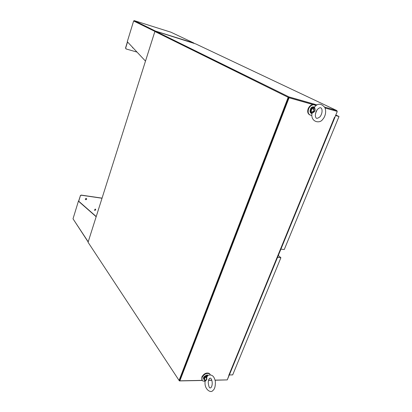 <?xml version="1.0" encoding="UTF-8"?>
<svg xmlns="http://www.w3.org/2000/svg" width="412" height="412" viewBox="0 0 412 412"><rect width="100%" height="100%" fill="white"/><g stroke="black" fill="none" stroke-linecap="round" stroke-linejoin="round"><path stroke-width="0.62" d="M210.295 374.729L209.492 373.772C206.592 372.803 204.131 374.029 202.112 377.454C201.55 379.009 201.777 380.178 202.781 380.956L205.094 381.388L204.666 380.122L206.788 379.658L205.258 381.012L205.047 380.513M208.673 379.854L209.739 378.221M209.899 374.122L209.198 373.37C206.299 372.402 203.842 373.627 201.823 377.047L202.107 380.204M288.137 97.417L179.065 380.425L88.065 242.277L154.876 31.492L288.673 97.572L154.866 31.492L155.504 31.163M312.857 104.535L289.075 97.768L179.853 380.812L179.065 380.425M202.282 380.477L179.395 380.925L288.673 97.572L313.058 104.514L288.673 97.572L155.303 31.626L155.458 31.147L195.556 43.852M179.591 380.415L288.93 96.902L155.458 31.147M313.455 104.627L313.728 104.705L313.455 104.627M315.741 105.276L316.236 105.415L315.741 105.276M336.599 111.214L325.104 108.021M334.415 117.405L334.838 117.358L337.248 111.477M289.075 97.768L288.673 97.572M179.853 380.812L202.21 380.379M208.544 380.261L211.768 380.199M215.074 380.132L227.259 379.895L229.041 375.198M229.134 375.322L228.753 375.275M334.431 117.41L228.789 375.327M228.954 375.203L229.345 374.961M334.477 117.26L334.858 117.502L334.544 117.446M334.874 117.281L337.186 111.714L336.856 110.586L324.666 107.105M317.019 104.921L288.93 96.902M336.856 110.586L195.566 43.826M316.071 105.539L313.625 104.71C311.405 105.003 309.721 106.409 308.588 108.922C307.517 112.826 308.552 114.984 311.683 115.401L311.822 115.396M315.561 113.274L317.25 109.51M315.092 104.926L313.197 104.499C310.972 104.797 309.299 106.198 308.161 108.711C307.197 111.714 307.749 113.789 309.819 114.938M226.94 379.905L215.1 380.23M211.799 380.297L208.513 380.358M179.395 380.925L88.353 242.714M227.429 379.483L229.242 375.131M155.314 31.595L133.632 20.986L127.282 41.7L145.493 61.11L154.866 31.492M102.022 198.249L81.277 195.216L80.381 195.788L78.723 201.2L96.223 216.547M86.232 198.419L86.505 198.527C86.855 199.382 86.53 199.748 85.541 199.629C85.155 198.981 85.387 198.579 86.232 198.419M95.239 209.069L95.517 209.178C95.836 210.017 95.517 210.372 94.554 210.254L95.239 209.069M78.594 201.18L80.381 195.788M102.058 198.141L81.179 195.087L80.283 195.659M85.382 199.444L85.449 199.501C86.257 199.691 86.628 199.387 86.572 198.584M94.405 210.079L94.456 210.12C95.244 210.311 95.615 210.012 95.569 209.224M96.166 216.722L88.204 241.818L73.017 218.808L88.158 241.999M73.017 218.808L78.424 201.159L78.723 201.2M96.166 216.733L78.424 201.159M134.302 20.693L133.632 20.986M127.535 41.967L125.686 48.003L126.154 48.971L137.031 52.092M133.148 47.952L132.34 47.092M193.918 43.075L155.525 31.096L134.312 20.652L170.898 32.188M127.426 41.854L125.562 47.931L125.933 48.863M132.613 47.833L133.066 47.869M206.829 377.073L206.788 379.658L205.948 376.903L206.829 377.073L207.952 375.384C211.82 374.075 214.281 376.115 215.342 381.512C215.517 386.332 214.652 389.355 212.757 390.581C211.068 393.409 204.234 389.649 205.073 381.764L205.258 381.012M207.72 375.564L205.562 376.352L205.779 376.583L207.499 375.759M205.779 376.583L205.948 376.903C204.661 377.995 204.228 379.066 204.666 380.122L204.167 379.854L204.692 380.431M208.879 379.344L208.76 379.622M204.393 380.06L205.068 380.879M206.474 376.949L207.468 375.796M314.135 108.016L314.083 110.972L313.022 108.099L314.135 108.016L314.876 106.631C318.1 103.067 321.453 103.407 324.95 107.656C326.834 112.775 324.424 117.739 322.627 119.439C320.191 123.574 311.647 122.498 311.796 114.799L312.105 113.104L311.812 112.682L311.822 113.805M315.932 111.935L316.236 111.183M311.812 112.682L311.369 112.255L314.083 110.972L312.105 113.104M314.418 107.13L312.512 107.661L313.022 108.099C311.596 109.247 311.045 110.632 311.369 112.255L310.715 112.177L311.621 113.429M314.521 107.053L313.455 106.842L314.474 107.11M316.189 111.286L315.999 111.745M311.014 112.296L311.796 113.671M313.65 108.073L314.799 106.713M312.801 107.81L314.48 107.105M277.539 257.361L280.896 257.732L232.682 374.899L229.355 374.946M280.896 257.732L278.311 255.476M335.605 115.571L339.004 116.519L284.27 249.533L280.912 249.131M339.004 116.519L335.842 114.994M170.851 32.167L193.918 43.059M208.194 375.229L207.282 375.033C204.249 375.95 203.183 377.49 204.079 379.663M204.167 379.854C203.698 378.7 204.161 377.536 205.562 376.352M204.048 377.047L206.458 375.172M310.375 112.414C309.963 108.768 310.988 106.909 313.455 106.842C310.391 106.847 308.67 112.656 311.518 113.357M310.715 112.177C310.36 110.411 310.962 108.907 312.512 107.661M316.025 111.678L316.272 111.106M314.397 107.326C315.947 110.153 315.072 112.074 311.776 113.089M209.492 373.772L209.198 373.37M229.304 375.075L334.858 117.502M313.625 104.71L313.197 104.499M155.561 31.121L193.954 43.085M134.121 20.605L155.381 31.075M210.872 387.754L210.12 387.96C209.291 388.006 208.657 386.178 208.215 382.48C208.534 379.545 209.255 378.087 210.377 378.118C211.778 378.309 213.462 384.7 210.872 387.754M207.519 375.765L207.818 375.481M203.646 378.973C202.992 377.459 204.182 376.13 207.21 374.982L208.204 375.224M319.861 116.936C317.41 118.625 316.071 118.774 315.849 117.384C314.917 115.957 315.288 113.46 316.962 109.896C319.295 107.46 320.85 107.074 321.628 108.737C322.22 109.458 322.611 113.619 319.861 116.936"/></g></svg>
